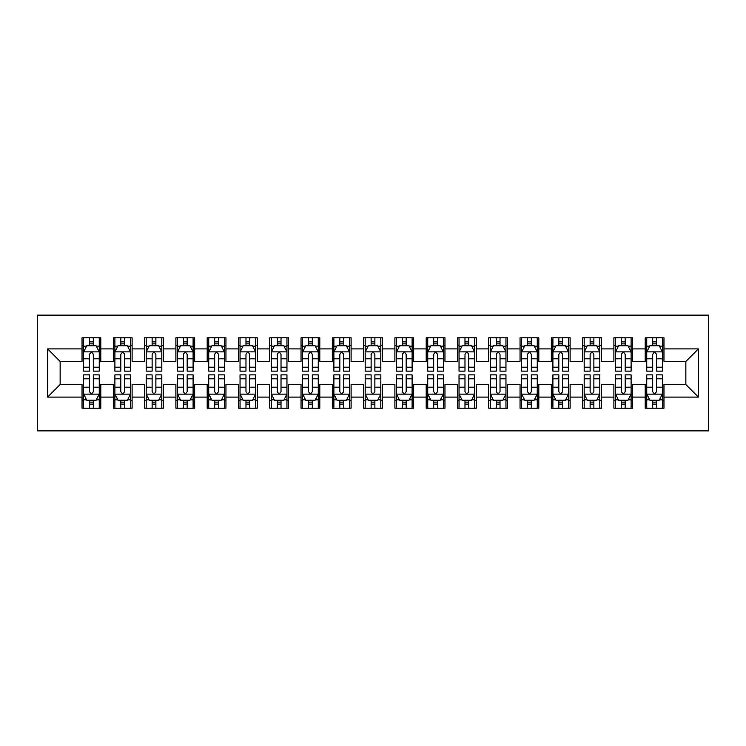 <?xml version="1.0" encoding="UTF-8"?>
<svg xmlns="http://www.w3.org/2000/svg" width="746" height="746" viewBox="0 0 746 746"><rect width="100%" height="100%" fill="white"/><g stroke="black" fill="none" stroke-linecap="round" stroke-linejoin="round"><path stroke-width="1.12" d="M37.3 430.88L708.7 430.88L708.7 315.12L37.3 315.12L37.3 430.88M47.623 397.086L47.623 348.914L82.041 348.914L82.041 361.428L60.137 361.428L60.137 384.572L47.623 397.086L82.041 397.086L82.041 408.193L100.813 408.193L100.813 397.086L113.327 397.086L113.327 408.193L132.098 408.193L132.098 397.086L144.612 397.086L144.612 408.193L163.383 408.193L163.383 397.086L175.897 397.086L175.897 408.193L194.669 408.193L194.669 397.086L207.183 397.086L207.183 408.193L225.954 408.193L225.954 397.086L238.468 397.086L238.468 408.193L257.239 408.193L257.239 397.086L269.754 397.086L269.754 408.193L288.525 408.193L288.525 397.086L301.039 397.086L301.039 408.193L319.81 408.193L319.81 397.086L332.324 397.086L332.324 408.193L351.096 408.193L351.096 397.086L363.61 397.086L363.61 408.193L382.39 408.193L382.39 397.086L394.904 397.086L394.904 408.193L413.676 408.193L413.676 397.086L426.19 397.086L426.19 408.193L444.961 408.193L444.961 397.086L457.475 397.086L457.475 408.193L476.246 408.193L476.246 397.086L488.761 397.086L488.761 408.193L507.532 408.193L507.532 397.086L520.046 397.086L520.046 408.193L538.817 408.193L538.817 397.086L551.331 397.086L551.331 408.193L570.103 408.193L570.103 397.086L582.617 397.086L582.617 408.193L601.388 408.193L601.388 397.086L613.902 397.086L613.902 408.193L632.673 408.193L632.673 397.086L645.187 397.086L645.187 408.193L663.959 408.193L663.959 384.572L685.863 384.572L685.863 361.428L663.959 361.428L663.959 348.914L698.377 348.914L698.377 397.086L663.959 397.086M663.959 348.914L663.959 337.807L645.187 337.807L645.187 348.914L632.673 348.914L632.673 337.807L613.902 337.807L613.902 348.914L601.388 348.914L601.388 337.807L582.617 337.807L582.617 348.914L570.103 348.914L570.103 337.807L551.331 337.807L551.331 348.914L538.817 348.914L538.817 337.807L520.046 337.807L520.046 348.914L507.532 348.914L507.532 337.807L488.761 337.807L488.761 348.914L476.246 348.914L476.246 337.807L457.475 337.807L457.475 348.914L444.961 348.914L444.961 337.807L426.19 337.807L426.19 348.914L413.676 348.914L413.676 337.807L394.904 337.807L394.904 348.914L382.39 348.914L382.39 337.807L363.61 337.807L363.61 348.914L351.096 348.914L351.096 337.807L332.324 337.807L332.324 348.914L319.81 348.914L319.81 337.807L301.039 337.807L301.039 348.914L288.525 348.914L288.525 337.807L269.754 337.807L269.754 348.914L257.239 348.914L257.239 337.807L238.468 337.807L238.468 348.914L225.954 348.914L225.954 337.807L207.183 337.807L207.183 348.914L194.669 348.914L194.669 337.807L175.897 337.807L175.897 348.914L163.383 348.914L163.383 337.807L144.612 337.807L144.612 348.914L132.098 348.914L132.098 337.807L113.327 337.807L113.327 348.914L100.813 348.914L100.813 337.807L82.041 337.807L82.041 348.914M632.673 397.086L632.673 384.572L645.187 384.572L645.187 397.086M698.377 348.914L685.863 361.428M601.388 397.086L601.388 384.572L613.902 384.572L613.902 397.086M645.187 348.914L645.187 361.428L632.673 361.428L632.673 348.914M570.103 397.086L570.103 384.572L582.617 384.572L582.617 397.086M613.902 348.914L613.902 361.428L601.388 361.428L601.388 348.914M538.817 397.086L538.817 384.572L551.331 384.572L551.331 397.086M582.617 348.914L582.617 361.428L570.103 361.428L570.103 348.914M507.532 397.086L507.532 384.572L520.046 384.572L520.046 397.086M551.331 348.914L551.331 361.428L538.817 361.428L538.817 348.914M476.246 397.086L476.246 384.572L488.761 384.572L488.761 397.086M520.046 348.914L520.046 361.428L507.532 361.428L507.532 348.914M444.961 397.086L444.961 384.572L457.475 384.572L457.475 397.086M488.761 348.914L488.761 361.428L476.246 361.428L476.246 348.914M413.676 397.086L413.676 384.572L426.19 384.572L426.19 397.086M457.475 348.914L457.475 361.428L444.961 361.428L444.961 348.914M382.39 397.086L382.39 384.572L394.904 384.572L394.904 397.086M426.19 348.914L426.19 361.428L413.676 361.428L413.676 348.914M351.096 397.086L351.096 384.572L363.61 384.572L363.61 397.086M394.904 348.914L394.904 361.428L382.39 361.428L382.39 348.914M319.81 397.086L319.81 384.572L332.324 384.572L332.324 397.086M363.61 348.914L363.61 361.428L351.096 361.428L351.096 348.914M288.525 397.086L288.525 384.572L301.039 384.572L301.039 397.086M332.324 348.914L332.324 361.428L319.81 361.428L319.81 348.914M257.239 397.086L257.239 384.572L269.754 384.572L269.754 397.086M301.039 348.914L301.039 361.428L288.525 361.428L288.525 348.914M225.954 397.086L225.954 384.572L238.468 384.572L238.468 397.086M269.754 348.914L269.754 361.428L257.239 361.428L257.239 348.914M194.669 397.086L194.669 384.572L207.183 384.572L207.183 397.086M238.468 348.914L238.468 361.428L225.954 361.428L225.954 348.914M163.383 397.086L163.383 384.572L175.897 384.572L175.897 397.086M207.183 348.914L207.183 361.428L194.669 361.428L194.669 348.914M132.098 397.086L132.098 384.572L144.612 384.572L144.612 397.086M175.897 348.914L175.897 361.428L163.383 361.428L163.383 348.914M100.813 397.086L100.813 384.572L113.327 384.572L113.327 397.086M144.612 348.914L144.612 361.428L132.098 361.428L132.098 348.914M60.137 384.572L82.041 384.572L82.041 397.086M113.327 348.914L113.327 361.428L100.813 361.428L100.813 348.914M645.187 345.622L646.754 345.622M662.392 345.622L663.959 345.622M613.902 345.622L615.469 345.622M631.107 345.622L632.673 345.622M582.617 345.622L584.183 345.622M599.821 345.622L601.388 345.622M551.331 345.622L552.898 345.622M568.536 345.622L570.103 345.622M520.046 345.622L521.613 345.622M537.251 345.622L538.817 345.622M488.761 345.622L490.327 345.622M505.965 345.622L507.532 345.622M457.475 345.622L459.032 345.622M474.68 345.622L476.246 345.622M426.19 345.622L427.747 345.622M443.394 345.622L444.961 345.622M394.904 345.622L396.462 345.622M412.109 345.622L413.676 345.622M363.61 345.622L365.176 345.622M380.824 345.622L382.39 345.622M332.324 345.622L333.891 345.622M349.538 345.622L351.096 345.622M301.039 345.622L302.606 345.622M318.253 345.622L319.81 345.622M269.754 345.622L271.32 345.622M286.968 345.622L288.525 345.622M238.468 345.622L240.035 345.622M255.673 345.622L257.239 345.622M207.183 345.622L208.749 345.622M224.387 345.622L225.954 345.622M175.897 345.622L177.464 345.622M193.102 345.622L194.669 345.622M144.612 345.622L146.179 345.622M161.817 345.622L163.383 345.622M113.327 345.622L114.893 345.622M130.531 345.622L132.098 345.622M82.041 345.622L83.608 345.622M99.246 345.622L100.813 345.622M82.041 400.378L83.608 400.378M99.246 400.378L100.813 400.378M113.327 400.378L114.893 400.378M130.531 400.378L132.098 400.378M144.612 400.378L146.179 400.378M161.817 400.378L163.383 400.378M175.897 400.378L177.464 400.378M193.102 400.378L194.669 400.378M207.183 400.378L208.749 400.378M224.387 400.378L225.954 400.378M238.468 400.378L240.035 400.378M255.673 400.378L257.239 400.378M269.754 400.378L271.32 400.378M286.968 400.378L288.525 400.378M301.039 400.378L302.606 400.378M318.253 400.378L319.81 400.378M332.324 400.378L333.891 400.378M349.538 400.378L351.096 400.378M363.61 400.378L365.176 400.378M380.824 400.378L382.39 400.378M394.904 400.378L396.462 400.378M412.109 400.378L413.676 400.378M426.19 400.378L427.747 400.378M443.394 400.378L444.961 400.378M457.475 400.378L459.032 400.378M474.68 400.378L476.246 400.378M488.761 400.378L490.327 400.378M505.965 400.378L507.532 400.378M520.046 400.378L521.613 400.378M537.251 400.378L538.817 400.378M551.331 400.378L552.898 400.378M568.536 400.378L570.103 400.378M582.617 400.378L584.183 400.378M599.821 400.378L601.388 400.378M613.902 400.378L615.469 400.378M631.107 400.378L632.673 400.378M645.187 400.378L646.754 400.378M662.392 400.378L663.959 400.378M47.623 348.914L60.137 361.428M685.863 384.572L698.377 397.086M93.306 341.873L89.548 341.873M99.246 367.2L93.306 367.2L93.306 371.126L99.246 371.126L99.246 352.037L96.122 345.78L86.732 345.78L83.608 352.037L83.608 371.126L89.548 371.126L89.548 367.2L83.608 367.2M83.608 352.037L83.608 337.807M99.246 352.037L99.246 337.807M89.548 345.78L89.548 337.807M93.306 337.807L93.306 345.78M93.306 367.2L93.306 354.387C92.056 351.972 90.798 351.972 89.548 354.387L89.548 367.2M93.306 345.622L89.548 345.622M89.548 404.127L93.306 404.127M83.608 378.8L89.548 378.8L89.548 374.874L83.608 374.874L83.608 393.963L86.732 400.22L96.122 400.22L99.246 393.963L99.246 374.874L93.306 374.874L93.306 378.8L99.246 378.8M99.246 393.963L99.246 408.193M83.608 393.963L83.608 408.193M93.306 400.22L93.306 408.193M89.548 408.193L89.548 400.22M89.548 378.8L89.548 391.613C90.798 394.028 92.047 394.028 93.306 391.613L93.306 378.8M89.548 400.378L93.306 400.378M124.591 341.873L120.833 341.873M130.531 367.2L124.591 367.2L124.591 371.126L130.531 371.126L130.531 352.037L127.407 345.78L118.017 345.78L114.893 352.037L114.893 371.126L120.833 371.126L120.833 367.2L114.893 367.2M114.893 352.037L114.893 337.807M130.531 352.037L130.531 337.807M120.833 345.78L120.833 337.807M124.591 337.807L124.591 345.78M124.591 367.2L124.591 354.387C123.342 351.972 122.083 351.972 120.833 354.387L120.833 367.2M124.591 345.622L120.833 345.622M155.877 341.873L152.119 341.873M161.817 367.2L155.877 367.2L155.877 371.126L161.817 371.126L161.817 352.037L158.693 345.78L149.303 345.78L146.179 352.037L146.179 371.126L152.119 371.126L152.119 367.2L146.179 367.2M146.179 352.037L146.179 337.807M161.817 352.037L161.817 337.807M152.119 345.78L152.119 337.807M155.877 337.807L155.877 345.78M155.877 367.2L155.877 354.387C154.627 351.972 153.378 351.972 152.119 354.387L152.119 367.2M155.877 345.622L152.119 345.622M120.833 404.127L124.591 404.127M114.893 378.8L120.833 378.8L120.833 374.874L114.893 374.874L114.893 393.963L118.017 400.22L127.407 400.22L130.531 393.963L130.531 374.874L124.591 374.874L124.591 378.8L130.531 378.8M130.531 393.963L130.531 408.193M114.893 393.963L114.893 408.193M124.591 400.22L124.591 408.193M120.833 408.193L120.833 400.22M120.833 378.8L120.833 391.613C122.083 394.028 123.332 394.028 124.591 391.613L124.591 378.8M120.833 400.378L124.591 400.378M152.119 404.127L155.877 404.127M146.179 378.8L152.119 378.8L152.119 374.874L146.179 374.874L146.179 393.963L149.303 400.22L158.693 400.22L161.817 393.963L161.817 374.874L155.877 374.874L155.877 378.8L161.817 378.8M161.817 393.963L161.817 408.193M146.179 393.963L146.179 408.193M155.877 400.22L155.877 408.193M152.119 408.193L152.119 400.22M152.119 378.8L152.119 391.613C153.368 394.028 154.618 394.028 155.877 391.613L155.877 378.8M152.119 400.378L155.877 400.378M187.162 341.873L183.404 341.873M193.102 367.2L187.162 367.2L187.162 371.126L193.102 371.126L193.102 352.037L189.978 345.78L180.588 345.78L177.464 352.037L177.464 371.126L183.404 371.126L183.404 367.2L177.464 367.2M177.464 352.037L177.464 337.807M193.102 352.037L193.102 337.807M183.404 345.78L183.404 337.807M187.162 337.807L187.162 345.78M187.162 367.2L187.162 354.387C185.913 351.972 184.663 351.972 183.404 354.387L183.404 367.2M187.162 345.622L183.404 345.622M218.447 341.873L214.689 341.873M224.387 367.2L218.447 367.2L218.447 371.126L224.387 371.126L224.387 352.037L221.264 345.78L211.873 345.78L208.749 352.037L208.749 371.126L214.689 371.126L214.689 367.2L208.749 367.2M208.749 352.037L208.749 337.807M224.387 352.037L224.387 337.807M214.689 345.78L214.689 337.807M218.447 337.807L218.447 345.78M218.447 367.2L218.447 354.387C217.198 351.972 215.948 351.972 214.689 354.387L214.689 367.2M218.447 345.622L214.689 345.622M183.404 404.127L187.162 404.127M177.464 378.8L183.404 378.8L183.404 374.874L177.464 374.874L177.464 393.963L180.588 400.22L189.978 400.22L193.102 393.963L193.102 374.874L187.162 374.874L187.162 378.8L193.102 378.8M193.102 393.963L193.102 408.193M177.464 393.963L177.464 408.193M187.162 400.22L187.162 408.193M183.404 408.193L183.404 400.22M183.404 378.8L183.404 391.613C184.654 394.028 185.903 394.028 187.162 391.613L187.162 378.8M183.404 400.378L187.162 400.378M214.689 404.127L218.447 404.127M208.749 378.8L214.689 378.8L214.689 374.874L208.749 374.874L208.749 393.963L211.873 400.22L221.264 400.22L224.387 393.963L224.387 374.874L218.447 374.874L218.447 378.8L224.387 378.8M224.387 393.963L224.387 408.193M208.749 393.963L208.749 408.193M218.447 400.22L218.447 408.193M214.689 408.193L214.689 400.22M214.689 378.8L214.689 391.613C215.939 394.028 217.198 394.028 218.447 391.613L218.447 378.8M214.689 400.378L218.447 400.378M249.733 341.873L245.975 341.873M255.673 367.2L249.733 367.2L249.733 371.126L255.673 371.126L255.673 352.037L252.549 345.78L243.159 345.78L240.035 352.037L240.035 371.126L245.975 371.126L245.975 367.2L240.035 367.2M240.035 352.037L240.035 337.807M255.673 352.037L255.673 337.807M245.975 345.78L245.975 337.807M249.733 337.807L249.733 345.78M249.733 367.2L249.733 354.387C248.483 351.972 247.234 351.972 245.975 354.387L245.975 367.2M249.733 345.622L245.975 345.622M245.975 404.127L249.733 404.127M240.035 378.8L245.975 378.8L245.975 374.874L240.035 374.874L240.035 393.963L243.159 400.22L252.549 400.22L255.673 393.963L255.673 374.874L249.733 374.874L249.733 378.8L255.673 378.8M255.673 393.963L255.673 408.193M240.035 393.963L240.035 408.193M249.733 400.22L249.733 408.193M245.975 408.193L245.975 400.22M245.975 378.8L245.975 391.613C247.224 394.028 248.483 394.028 249.733 391.613L249.733 378.8M245.975 400.378L249.733 400.378M281.018 341.873L277.26 341.873M286.968 367.2L281.018 367.2L281.018 371.126L286.968 371.126L286.968 352.037L283.834 345.78L274.453 345.78L271.32 352.037L271.32 371.126L277.26 371.126L277.26 367.2L271.32 367.2M271.32 352.037L271.32 337.807M286.968 352.037L286.968 337.807M277.26 345.78L277.26 337.807M281.018 337.807L281.018 345.78M281.018 367.2L281.018 354.387C279.769 351.972 278.519 351.972 277.26 354.387L277.26 367.2M281.018 345.622L277.26 345.622M277.26 404.127L281.018 404.127M271.32 378.8L277.26 378.8L277.26 374.874L271.32 374.874L271.32 393.963L274.453 400.22L283.834 400.22L286.968 393.963L286.968 374.874L281.018 374.874L281.018 378.8L286.968 378.8M286.968 393.963L286.968 408.193M271.32 393.963L271.32 408.193M281.018 400.22L281.018 408.193M277.26 408.193L277.26 400.22M277.26 378.8L277.26 391.613C278.51 394.028 279.769 394.028 281.018 391.613L281.018 378.8M277.26 400.378L281.018 400.378M312.304 341.873L308.555 341.873M318.253 367.2L312.304 367.2L312.304 371.126L318.253 371.126L318.253 352.037L315.12 345.78L305.739 345.78L302.606 352.037L302.606 371.126L308.555 371.126L308.555 367.2L302.606 367.2M302.606 352.037L302.606 337.807M318.253 352.037L318.253 337.807M308.555 345.78L308.555 337.807M312.304 337.807L312.304 345.78M312.304 367.2L312.304 354.387C311.054 351.972 309.804 351.972 308.555 354.387L308.555 367.2M312.304 345.622L308.555 345.622M343.589 341.873L339.84 341.873M349.538 367.2L343.589 367.2L343.589 371.126L349.538 371.126L349.538 352.037L346.405 345.78L337.024 345.78L333.891 352.037L333.891 371.126L339.84 371.126L339.84 367.2L333.891 367.2M333.891 352.037L333.891 337.807M349.538 352.037L349.538 337.807M339.84 345.78L339.84 337.807M343.589 337.807L343.589 345.78M343.589 367.2L343.589 354.387C342.339 351.972 341.09 351.972 339.84 354.387L339.84 367.2M343.589 345.622L339.84 345.622M374.874 341.873L371.126 341.873M380.824 367.2L374.874 367.2L374.874 371.126L380.824 371.126L380.824 352.037L377.69 345.78L368.31 345.78L365.176 352.037L365.176 371.126L371.126 371.126L371.126 367.2L365.176 367.2M365.176 352.037L365.176 337.807M380.824 352.037L380.824 337.807M371.126 345.78L371.126 337.807M374.874 337.807L374.874 345.78M374.874 367.2L374.874 354.387C373.625 351.972 372.375 351.972 371.126 354.387L371.126 367.2M374.874 345.622L371.126 345.622M406.16 341.873L402.411 341.873M412.109 367.2L406.16 367.2L406.16 371.126L412.109 371.126L412.109 352.037L408.976 345.78L399.595 345.78L396.462 352.037L396.462 371.126L402.411 371.126L402.411 367.2L396.462 367.2M396.462 352.037L396.462 337.807M412.109 352.037L412.109 337.807M402.411 345.78L402.411 337.807M406.16 337.807L406.16 345.78M406.16 367.2L406.16 354.387C404.91 351.972 403.661 351.972 402.411 354.387L402.411 367.2M406.16 345.622L402.411 345.622M437.445 341.873L433.696 341.873M443.394 367.2L437.445 367.2L437.445 371.126L443.394 371.126L443.394 352.037L440.261 345.78L430.88 345.78L427.747 352.037L427.747 371.126L433.696 371.126L433.696 367.2L427.747 367.2M427.747 352.037L427.747 337.807M443.394 352.037L443.394 337.807M433.696 345.78L433.696 337.807M437.445 337.807L437.445 345.78M437.445 367.2L437.445 354.387C436.196 351.972 434.946 351.972 433.696 354.387L433.696 367.2M437.445 345.622L433.696 345.622M468.74 341.873L464.982 341.873M474.68 367.2L468.74 367.2L468.74 371.126L474.68 371.126L474.68 352.037L471.547 345.78L462.166 345.78L459.032 352.037L459.032 371.126L464.982 371.126L464.982 367.2L459.032 367.2M459.032 352.037L459.032 337.807M474.68 352.037L474.68 337.807M464.982 345.78L464.982 337.807M468.74 337.807L468.74 345.78M468.74 367.2L468.74 354.387C467.49 351.972 466.231 351.972 464.982 354.387L464.982 367.2M468.74 345.622L464.982 345.622M500.025 341.873L496.267 341.873M505.965 367.2L500.025 367.2L500.025 371.126L505.965 371.126L505.965 352.037L502.841 345.78L493.451 345.78L490.327 352.037L490.327 371.126L496.267 371.126L496.267 367.2L490.327 367.2M490.327 352.037L490.327 337.807M505.965 352.037L505.965 337.807M496.267 345.78L496.267 337.807M500.025 337.807L500.025 345.78M500.025 367.2L500.025 354.387C498.776 351.972 497.517 351.972 496.267 354.387L496.267 367.2M500.025 345.622L496.267 345.622M308.555 404.127L312.304 404.127M302.606 378.8L308.555 378.8L308.555 374.874L302.606 374.874L302.606 393.963L305.739 400.22L315.12 400.22L318.253 393.963L318.253 374.874L312.304 374.874L312.304 378.8L318.253 378.8M318.253 393.963L318.253 408.193M302.606 393.963L302.606 408.193M312.304 400.22L312.304 408.193M308.555 408.193L308.555 400.22M308.555 378.8L308.555 391.613C309.804 394.028 311.054 394.028 312.304 391.613L312.304 378.8M308.555 400.378L312.304 400.378M339.84 404.127L343.589 404.127M333.891 378.8L339.84 378.8L339.84 374.874L333.891 374.874L333.891 393.963L337.024 400.22L346.405 400.22L349.538 393.963L349.538 374.874L343.589 374.874L343.589 378.8L349.538 378.8M349.538 393.963L349.538 408.193M333.891 393.963L333.891 408.193M343.589 400.22L343.589 408.193M339.84 408.193L339.84 400.22M339.84 378.8L339.84 391.613C341.09 394.028 342.339 394.028 343.589 391.613L343.589 378.8M339.84 400.378L343.589 400.378M371.126 404.127L374.874 404.127M365.176 378.8L371.126 378.8L371.126 374.874L365.176 374.874L365.176 393.963L368.31 400.22L377.69 400.22L380.824 393.963L380.824 374.874L374.874 374.874L374.874 378.8L380.824 378.8M380.824 393.963L380.824 408.193M365.176 393.963L365.176 408.193M374.874 400.22L374.874 408.193M371.126 408.193L371.126 400.22M371.126 378.8L371.126 391.613C372.375 394.028 373.625 394.028 374.874 391.613L374.874 378.8M371.126 400.378L374.874 400.378M402.411 404.127L406.16 404.127M396.462 378.8L402.411 378.8L402.411 374.874L396.462 374.874L396.462 393.963L399.595 400.22L408.976 400.22L412.109 393.963L412.109 374.874L406.16 374.874L406.16 378.8L412.109 378.8M412.109 393.963L412.109 408.193M396.462 393.963L396.462 408.193M406.16 400.22L406.16 408.193M402.411 408.193L402.411 400.22M402.411 378.8L402.411 391.613C403.661 394.028 404.91 394.028 406.16 391.613L406.16 378.8M402.411 400.378L406.16 400.378M433.696 404.127L437.445 404.127M427.747 378.8L433.696 378.8L433.696 374.874L427.747 374.874L427.747 393.963L430.88 400.22L440.261 400.22L443.394 393.963L443.394 374.874L437.445 374.874L437.445 378.8L443.394 378.8M443.394 393.963L443.394 408.193M427.747 393.963L427.747 408.193M437.445 400.22L437.445 408.193M433.696 408.193L433.696 400.22M433.696 378.8L433.696 391.613C434.946 394.028 436.196 394.028 437.445 391.613L437.445 378.8M433.696 400.378L437.445 400.378M464.982 404.127L468.74 404.127M459.032 378.8L464.982 378.8L464.982 374.874L459.032 374.874L459.032 393.963L462.166 400.22L471.547 400.22L474.68 393.963L474.68 374.874L468.74 374.874L468.74 378.8L474.68 378.8M474.68 393.963L474.68 408.193M459.032 393.963L459.032 408.193M468.74 400.22L468.74 408.193M464.982 408.193L464.982 400.22M464.982 378.8L464.982 391.613C466.231 394.028 467.481 394.028 468.74 391.613L468.74 378.8M464.982 400.378L468.74 400.378M496.267 404.127L500.025 404.127M490.327 378.8L496.267 378.8L496.267 374.874L490.327 374.874L490.327 393.963L493.451 400.22L502.841 400.22L505.965 393.963L505.965 374.874L500.025 374.874L500.025 378.8L505.965 378.8M505.965 393.963L505.965 408.193M490.327 393.963L490.327 408.193M500.025 400.22L500.025 408.193M496.267 408.193L496.267 400.22M496.267 378.8L496.267 391.613C497.517 394.028 498.766 394.028 500.025 391.613L500.025 378.8M496.267 400.378L500.025 400.378M531.311 341.873L527.553 341.873M537.251 367.2L531.311 367.2L531.311 371.126L537.251 371.126L537.251 352.037L534.127 345.78L524.736 345.78L521.613 352.037L521.613 371.126L527.553 371.126L527.553 367.2L521.613 367.2M521.613 352.037L521.613 337.807M537.251 352.037L537.251 337.807M527.553 345.78L527.553 337.807M531.311 337.807L531.311 345.78M531.311 367.2L531.311 354.387C530.061 351.972 528.802 351.972 527.553 354.387L527.553 367.2M531.311 345.622L527.553 345.622M527.553 404.127L531.311 404.127M521.613 378.8L527.553 378.8L527.553 374.874L521.613 374.874L521.613 393.963L524.736 400.22L534.127 400.22L537.251 393.963L537.251 374.874L531.311 374.874L531.311 378.8L537.251 378.8M537.251 393.963L537.251 408.193M521.613 393.963L521.613 408.193M531.311 400.22L531.311 408.193M527.553 408.193L527.553 400.22M527.553 378.8L527.553 391.613C528.802 394.028 530.052 394.028 531.311 391.613L531.311 378.8M527.553 400.378L531.311 400.378M562.596 341.873L558.838 341.873M568.536 367.2L562.596 367.2L562.596 371.126L568.536 371.126L568.536 352.037L565.412 345.78L556.022 345.78L552.898 352.037L552.898 371.126L558.838 371.126L558.838 367.2L552.898 367.2M552.898 352.037L552.898 337.807M568.536 352.037L568.536 337.807M558.838 345.78L558.838 337.807M562.596 337.807L562.596 345.78M562.596 367.2L562.596 354.387C561.346 351.972 560.097 351.972 558.838 354.387L558.838 367.2M562.596 345.622L558.838 345.622M558.838 404.127L562.596 404.127M552.898 378.8L558.838 378.8L558.838 374.874L552.898 374.874L552.898 393.963L556.022 400.22L565.412 400.22L568.536 393.963L568.536 374.874L562.596 374.874L562.596 378.8L568.536 378.8M568.536 393.963L568.536 408.193M552.898 393.963L552.898 408.193M562.596 400.22L562.596 408.193M558.838 408.193L558.838 400.22M558.838 378.8L558.838 391.613C560.087 394.028 561.337 394.028 562.596 391.613L562.596 378.8M558.838 400.378L562.596 400.378M593.881 341.873L590.123 341.873M599.821 367.2L593.881 367.2L593.881 371.126L599.821 371.126L599.821 352.037L596.697 345.78L587.307 345.78L584.183 352.037L584.183 371.126L590.123 371.126L590.123 367.2L584.183 367.2M584.183 352.037L584.183 337.807M599.821 352.037L599.821 337.807M590.123 345.78L590.123 337.807M593.881 337.807L593.881 345.78M593.881 367.2L593.881 354.387C592.632 351.972 591.382 351.972 590.123 354.387L590.123 367.2M593.881 345.622L590.123 345.622M590.123 404.127L593.881 404.127M584.183 378.8L590.123 378.8L590.123 374.874L584.183 374.874L584.183 393.963L587.307 400.22L596.697 400.22L599.821 393.963L599.821 374.874L593.881 374.874L593.881 378.8L599.821 378.8M599.821 393.963L599.821 408.193M584.183 393.963L584.183 408.193M593.881 400.22L593.881 408.193M590.123 408.193L590.123 400.22M590.123 378.8L590.123 391.613C591.373 394.028 592.622 394.028 593.881 391.613L593.881 378.8M590.123 400.378L593.881 400.378M625.167 341.873L621.409 341.873M631.107 367.2L625.167 367.2L625.167 371.126L631.107 371.126L631.107 352.037L627.983 345.78L618.593 345.78L615.469 352.037L615.469 371.126L621.409 371.126L621.409 367.2L615.469 367.2M615.469 352.037L615.469 337.807M631.107 352.037L631.107 337.807M621.409 345.78L621.409 337.807M625.167 337.807L625.167 345.78M625.167 367.2L625.167 354.387C623.917 351.972 622.668 351.972 621.409 354.387L621.409 367.2M625.167 345.622L621.409 345.622M621.409 404.127L625.167 404.127M615.469 378.8L621.409 378.8L621.409 374.874L615.469 374.874L615.469 393.963L618.593 400.22L627.983 400.22L631.107 393.963L631.107 374.874L625.167 374.874L625.167 378.8L631.107 378.8M631.107 393.963L631.107 408.193M615.469 393.963L615.469 408.193M625.167 400.22L625.167 408.193M621.409 408.193L621.409 400.22M621.409 378.8L621.409 391.613C622.658 394.028 623.917 394.028 625.167 391.613L625.167 378.8M621.409 400.378L625.167 400.378M656.452 341.873L652.694 341.873M662.392 367.2L656.452 367.2L656.452 371.126L662.392 371.126L662.392 352.037L659.268 345.78L649.878 345.78L646.754 352.037L646.754 371.126L652.694 371.126L652.694 367.2L646.754 367.2M646.754 352.037L646.754 337.807M662.392 352.037L662.392 337.807M652.694 345.78L652.694 337.807M656.452 337.807L656.452 345.78M656.452 367.2L656.452 354.387C655.202 351.972 653.953 351.972 652.694 354.387L652.694 367.2M656.452 345.622L652.694 345.622M652.694 404.127L656.452 404.127M646.754 378.8L652.694 378.8L652.694 374.874L646.754 374.874L646.754 393.963L649.878 400.22L659.268 400.22L662.392 393.963L662.392 374.874L656.452 374.874L656.452 378.8L662.392 378.8M662.392 393.963L662.392 408.193M646.754 393.963L646.754 408.193M656.452 400.22L656.452 408.193M652.694 408.193L652.694 400.22M652.694 378.8L652.694 391.613C653.944 394.028 655.202 394.028 656.452 391.613L656.452 378.8M652.694 400.378L656.452 400.378M99.171 351.879L83.683 351.879M83.608 346.153L86.545 346.153M96.309 346.153L99.246 346.153M89.548 358.817L83.608 358.817M99.246 358.817L93.306 358.817M93.306 343.859L89.548 343.859M83.683 394.121L99.171 394.121M99.246 399.847L96.309 399.847M86.545 399.847L83.608 399.847M93.306 387.183L99.246 387.183M83.608 387.183L89.548 387.183M89.548 402.141L93.306 402.141M130.457 351.879L114.968 351.879M114.893 346.153L117.831 346.153M127.594 346.153L130.531 346.153M120.833 358.817L114.893 358.817M130.531 358.817L124.591 358.817M124.591 343.859L120.833 343.859M161.742 351.879L146.253 351.879M146.179 346.153L149.116 346.153M158.879 346.153L161.817 346.153M152.119 358.817L146.179 358.817M161.817 358.817L155.877 358.817M155.877 343.859L152.119 343.859M114.968 394.121L130.457 394.121M130.531 399.847L127.594 399.847M117.831 399.847L114.893 399.847M124.591 387.183L130.531 387.183M114.893 387.183L120.833 387.183M120.833 402.141L124.591 402.141M146.253 394.121L161.742 394.121M161.817 399.847L158.879 399.847M149.116 399.847L146.179 399.847M155.877 387.183L161.817 387.183M146.179 387.183L152.119 387.183M152.119 402.141L155.877 402.141M193.028 351.879L177.539 351.879M177.464 346.153L180.401 346.153M190.165 346.153L193.102 346.153M183.404 358.817L177.464 358.817M193.102 358.817L187.162 358.817M187.162 343.859L183.404 343.859M224.313 351.879L208.824 351.879M208.749 346.153L211.687 346.153M221.45 346.153L224.387 346.153M214.689 358.817L208.749 358.817M224.387 358.817L218.447 358.817M218.447 343.859L214.689 343.859M177.539 394.121L193.028 394.121M193.102 399.847L190.165 399.847M180.401 399.847L177.464 399.847M187.162 387.183L193.102 387.183M177.464 387.183L183.404 387.183M183.404 402.141L187.162 402.141M208.824 394.121L224.313 394.121M224.387 399.847L221.45 399.847M211.687 399.847L208.749 399.847M218.447 387.183L224.387 387.183M208.749 387.183L214.689 387.183M214.689 402.141L218.447 402.141M255.598 351.879L240.109 351.879M240.035 346.153L242.972 346.153M252.735 346.153L255.673 346.153M245.975 358.817L240.035 358.817M255.673 358.817L249.733 358.817M249.733 343.859L245.975 343.859M240.109 394.121L255.598 394.121M255.673 399.847L252.735 399.847M242.972 399.847L240.035 399.847M249.733 387.183L255.673 387.183M240.035 387.183L245.975 387.183M245.975 402.141L249.733 402.141M286.884 351.879L271.395 351.879M271.32 346.153L274.258 346.153M284.021 346.153L286.968 346.153M277.26 358.817L271.32 358.817M286.968 358.817L281.018 358.817M281.018 343.859L277.26 343.859M271.395 394.121L286.884 394.121M286.968 399.847L284.021 399.847M274.258 399.847L271.32 399.847M281.018 387.183L286.968 387.183M271.32 387.183L277.26 387.183M277.26 402.141L281.018 402.141M318.169 351.879L302.68 351.879M302.606 346.153L305.543 346.153M315.306 346.153L318.253 346.153M308.555 358.817L302.606 358.817M318.253 358.817L312.304 358.817M312.304 343.859L308.555 343.859M349.454 351.879L333.975 351.879M333.891 346.153L336.838 346.153M346.592 346.153L349.538 346.153M339.84 358.817L333.891 358.817M349.538 358.817L343.589 358.817M343.589 343.859L339.84 343.859M380.74 351.879L365.26 351.879M365.176 346.153L368.123 346.153M377.877 346.153L380.824 346.153M371.126 358.817L365.176 358.817M380.824 358.817L374.874 358.817M374.874 343.859L371.126 343.859M412.025 351.879L396.546 351.879M396.462 346.153L399.408 346.153M409.162 346.153L412.109 346.153M402.411 358.817L396.462 358.817M412.109 358.817L406.16 358.817M406.16 343.859L402.411 343.859M443.32 351.879L427.831 351.879M427.747 346.153L430.694 346.153M440.457 346.153L443.394 346.153M433.696 358.817L427.747 358.817M443.394 358.817L437.445 358.817M437.445 343.859L433.696 343.859M474.605 351.879L459.116 351.879M459.032 346.153L461.979 346.153M471.742 346.153L474.68 346.153M464.982 358.817L459.032 358.817M474.68 358.817L468.74 358.817M468.74 343.859L464.982 343.859M505.891 351.879L490.402 351.879M490.327 346.153L493.265 346.153M503.028 346.153L505.965 346.153M496.267 358.817L490.327 358.817M505.965 358.817L500.025 358.817M500.025 343.859L496.267 343.859M302.68 394.121L318.169 394.121M318.253 399.847L315.306 399.847M305.543 399.847L302.606 399.847M312.304 387.183L318.253 387.183M302.606 387.183L308.555 387.183M308.555 402.141L312.304 402.141M333.975 394.121L349.454 394.121M349.538 399.847L346.592 399.847M336.838 399.847L333.891 399.847M343.589 387.183L349.538 387.183M333.891 387.183L339.84 387.183M339.84 402.141L343.589 402.141M365.26 394.121L380.74 394.121M380.824 399.847L377.877 399.847M368.123 399.847L365.176 399.847M374.874 387.183L380.824 387.183M365.176 387.183L371.126 387.183M371.126 402.141L374.874 402.141M396.546 394.121L412.025 394.121M412.109 399.847L409.162 399.847M399.408 399.847L396.462 399.847M406.16 387.183L412.109 387.183M396.462 387.183L402.411 387.183M402.411 402.141L406.16 402.141M427.831 394.121L443.32 394.121M443.394 399.847L440.457 399.847M430.694 399.847L427.747 399.847M437.445 387.183L443.394 387.183M427.747 387.183L433.696 387.183M433.696 402.141L437.445 402.141M459.116 394.121L474.605 394.121M474.68 399.847L471.742 399.847M461.979 399.847L459.032 399.847M468.74 387.183L474.68 387.183M459.032 387.183L464.982 387.183M464.982 402.141L468.74 402.141M490.402 394.121L505.891 394.121M505.965 399.847L503.028 399.847M493.265 399.847L490.327 399.847M500.025 387.183L505.965 387.183M490.327 387.183L496.267 387.183M496.267 402.141L500.025 402.141M537.176 351.879L521.687 351.879M521.613 346.153L524.55 346.153M534.313 346.153L537.251 346.153M527.553 358.817L521.613 358.817M537.251 358.817L531.311 358.817M531.311 343.859L527.553 343.859M521.687 394.121L537.176 394.121M537.251 399.847L534.313 399.847M524.55 399.847L521.613 399.847M531.311 387.183L537.251 387.183M521.613 387.183L527.553 387.183M527.553 402.141L531.311 402.141M568.461 351.879L552.972 351.879M552.898 346.153L555.835 346.153M565.599 346.153L568.536 346.153M558.838 358.817L552.898 358.817M568.536 358.817L562.596 358.817M562.596 343.859L558.838 343.859M552.972 394.121L568.461 394.121M568.536 399.847L565.599 399.847M555.835 399.847L552.898 399.847M562.596 387.183L568.536 387.183M552.898 387.183L558.838 387.183M558.838 402.141L562.596 402.141M599.747 351.879L584.258 351.879M584.183 346.153L587.121 346.153M596.884 346.153L599.821 346.153M590.123 358.817L584.183 358.817M599.821 358.817L593.881 358.817M593.881 343.859L590.123 343.859M584.258 394.121L599.747 394.121M599.821 399.847L596.884 399.847M587.121 399.847L584.183 399.847M593.881 387.183L599.821 387.183M584.183 387.183L590.123 387.183M590.123 402.141L593.881 402.141M631.032 351.879L615.543 351.879M615.469 346.153L618.406 346.153M628.169 346.153L631.107 346.153M621.409 358.817L615.469 358.817M631.107 358.817L625.167 358.817M625.167 343.859L621.409 343.859M615.543 394.121L631.032 394.121M631.107 399.847L628.169 399.847M618.406 399.847L615.469 399.847M625.167 387.183L631.107 387.183M615.469 387.183L621.409 387.183M621.409 402.141L625.167 402.141M662.317 351.879L646.829 351.879M646.754 346.153L649.691 346.153M659.455 346.153L662.392 346.153M652.694 358.817L646.754 358.817M662.392 358.817L656.452 358.817M656.452 343.859L652.694 343.859M646.829 394.121L662.317 394.121M662.392 399.847L659.455 399.847M649.691 399.847L646.754 399.847M656.452 387.183L662.392 387.183M646.754 387.183L652.694 387.183M652.694 402.141L656.452 402.141"/></g></svg>
